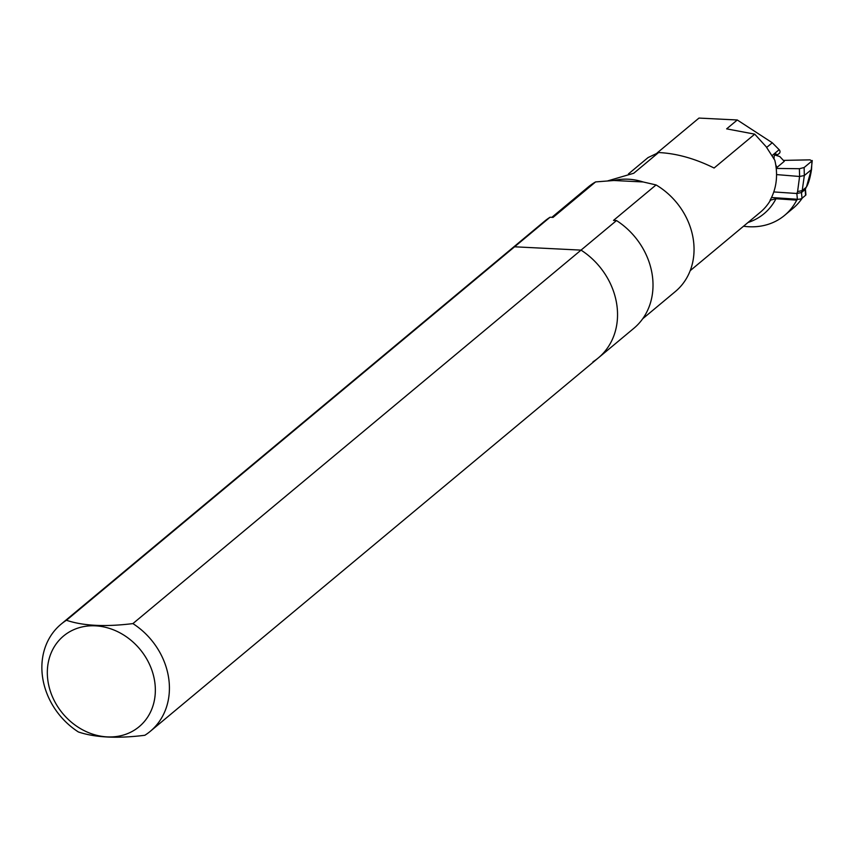 <?xml version="1.0" encoding="UTF-8"?>
<svg xmlns="http://www.w3.org/2000/svg" width="855" height="855" viewBox="0 0 855 855"><rect width="100%" height="100%" fill="white"/><g stroke="black" fill="none" stroke-linecap="round" stroke-linejoin="round"><path stroke-width="1.28" d="M592.975 361.804A69.715 59.316 -129.8 0 0 598.404 357.85L633.876 328.288A69.715 59.316 -129.8 0 0 616.508 220.558L613.505 220.408L656.063 184.936L643.11 181.955A61.507 52.337 -129.8 0 0 613.847 180.501L643.11 181.955M613.847 180.501L595.614 181.912L553.057 217.394L550.043 217.245L66.444 620.27A69.715 59.316 -129.8 0 0 61.015 624.225A69.715 59.316 -129.8 0 0 78.382 731.966C95.119 737.587 117.274 738.699 144.848 735.279A69.715 59.316 -129.8 0 0 150.277 731.324A69.715 59.316 -129.8 0 0 132.91 623.594L581.037 250.12A69.715 59.316 -129.8 0 1 598.404 357.85A69.715 59.316 -129.8 0 0 581.037 250.12L616.508 220.558M550.043 217.245A69.715 59.316 -129.8 0 0 544.614 221.189L61.015 624.225M514.582 246.796A69.715 59.316 -129.8 0 0 509.142 250.75A69.715 59.316 -129.8 0 1 514.582 246.796L581.037 250.12L514.582 246.796M657.121 152.96L698.984 118.076L737.288 119.989L726.643 128.859L754.741 134.16L766.187 146.761L774.801 160.216A61.507 52.337 50.2 0 1 770.077 200.252L775.987 198.734L796.721 200.134L797.758 199.268M737.288 119.989L772.257 142.764L779.151 149.689A2.64 2.244 -129.8 0 1 779.3 153.355L777.505 154.841L775.068 154.841M743.54 226.222A65.899 56.067 -129.8 0 0 784.58 215.385L793.087 208.289A65.899 56.067 -129.8 0 0 802.3 198.039M784.58 215.385A65.899 56.067 -129.8 0 0 796.721 200.134M773.572 157.908L775.218 153.622L777.505 154.841M754.741 134.16L714.107 168.018C694.891 158.528 676.391 153.376 658.596 152.543L648.047 157.587L628.446 173.928M607.926 180.822L633.758 173.244L658.596 152.543M595.614 181.912A68.037 57.883 -129.8 0 0 588.251 186.999L551.86 217.33M642.736 318.733L675.365 291.534A68.037 57.883 -129.8 0 0 656.063 184.936M766.689 147.402L772.257 142.764M805.41 189.105L805.912 194.737A3.516 1.165 174.9 0 1 805.613 195.271L802.001 198.285A3.516 1.165 174.9 0 1 797.373 199.258L771.52 197.505M773.786 191.937L796.86 193.497L801.477 192.535L802.214 190.601L797.587 191.573L796.86 193.497L797.373 199.258M775.742 164.823L776.949 167.441L784.27 161.339L779.771 156.529L775.004 155.065M774.053 158.784L774.096 157.138M805.613 195.271L805.1 189.521L801.477 192.535L802.001 198.285M776.233 168.435L799.393 168.713L804.128 167.527L811.951 161.007L811.555 169.311C810.187 177.84 808.488 183.739 806.447 186.999L811.256 169.76L804.331 175.532L802.214 190.601L806.19 187.288L805.399 188.987M776.949 167.441L776.116 167.452M783.383 160.387L810.038 159.853L811.951 161.007L812.25 160.537M776.554 174.591L799.596 176.483L797.587 191.573M799.393 168.713L799.596 176.483L804.331 175.532L804.128 167.527M812.25 160.601L811.32 168.873M155.022 684.043A59.038 50.231 -129.8 0 0 122.34 634.196A59.038 50.231 -129.8 0 0 68.144 632.668A59.038 50.231 -129.8 0 0 80.327 728.535A59.038 50.231 -129.8 0 0 155.022 684.043M66.444 620.27C83.17 625.903 105.315 627.004 132.91 623.594M775.987 198.734A65.023 55.319 50.2 0 1 748.007 222.492M772.183 155.503L779.151 149.689M690.199 270.672L760.373 212.19A61.507 52.337 -129.8 0 0 770.793 199.653M805.346 189.222L806.479 186.7M598.404 357.85L150.277 731.324"/></g></svg>
